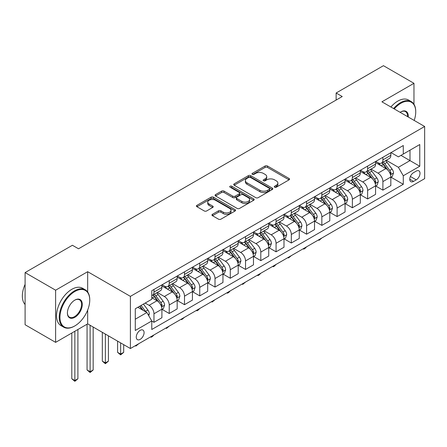 <?xml version="1.0" encoding="UTF-8"?>
<svg xmlns="http://www.w3.org/2000/svg" width="447" height="447" viewBox="0 0 447 447"><rect width="100%" height="100%" fill="white"/><g stroke="black" fill="none" stroke-linecap="round" stroke-linejoin="round"><path stroke-width="0.67" d="M274.631 187.198A1.185 0.687 0 0 0 276.307 187.198L289.041 179.85A1.693 0.978 0 0 0 289.539 179.158A1.693 0.978 0 0 0 289.041 178.465L267.468 166.01A1.693 0.978 0 0 0 265.071 166.01L252.337 173.363A1.185 0.687 0 0 0 251.991 173.844A1.185 0.687 0 0 0 252.337 174.33A1.185 0.687 0 0 0 254.019 174.33L255.667 173.38A5.425 3.129 0 0 1 263.333 173.38L265.132 174.414A5.425 3.129 0 0 1 266.719 176.632A5.425 3.129 0 0 1 265.132 178.845L263.484 179.795A1.185 0.687 0 0 0 263.138 180.281A1.185 0.687 0 0 0 263.484 180.767A1.185 0.687 0 0 0 265.16 180.767L266.809 179.811A5.425 3.129 0 0 1 274.48 179.811L276.28 180.851A5.425 3.129 0 0 1 277.866 183.063A5.425 3.129 0 0 1 276.28 185.281L274.631 186.231A1.185 0.687 0 0 0 274.285 186.717A1.185 0.687 0 0 0 274.631 187.198L274.631 186.231M140.168 339.368A5.526 3.19 120 0 0 143.783 334.501A5.526 3.19 120 0 0 142.934 330.07A5.526 3.19 120 0 0 140.168 330.344A5.526 3.19 120 0 0 136.559 335.216A5.526 3.19 120 0 0 137.408 339.642A5.526 3.19 120 0 0 140.168 339.368M212.459 214.303A1.693 0.978 0 0 0 211.967 214.996A1.693 0.978 0 0 0 212.459 215.689L218.516 219.181A1.693 0.978 0 0 0 220.913 219.181L235.055 211.018A1.693 0.978 0 0 0 235.547 210.325A1.693 0.978 0 0 0 235.055 209.632L213.482 197.177A1.693 0.978 0 0 0 211.085 197.177L196.943 205.346A1.693 0.978 0 0 0 196.445 206.039A1.693 0.978 0 0 0 196.943 206.726L204.251 210.95A1.693 0.978 0 0 0 206.648 210.95L212.699 207.453A1.693 0.978 0 0 0 213.197 206.765A1.693 0.978 0 0 0 212.699 206.073L209.079 203.977A4.531 2.615 0 0 1 207.749 202.128A4.531 2.615 0 0 1 210.548 199.708A4.531 2.615 0 0 1 215.488 200.278L229.691 208.475A4.531 2.615 0 0 1 231.015 210.325A4.531 2.615 0 0 1 228.216 212.744A4.531 2.615 0 0 1 223.276 212.18L220.913 210.811A1.693 0.978 0 0 0 218.516 210.811L212.459 214.303L212.459 215.689M87.668 271.698L55.618 290.198L25.099 272.581L25.099 324.74L55.618 342.363L87.668 323.863L130.401 348.531L130.401 296.367L87.668 271.698L87.668 292.008M413.967 104.257L413.967 83.31L381.917 101.815L424.65 126.484L130.401 296.367M413.967 83.31L383.442 65.687L336.133 93.004L336.133 100.055M25.099 272.581L72.408 245.263L78.516 248.789L342.234 96.53L336.133 93.004M255.785 197.663A1.693 0.978 0 0 0 258.182 197.663L272.324 189.5A1.693 0.978 0 0 0 272.821 188.807A1.693 0.978 0 0 0 272.324 188.114L250.75 175.66A1.693 0.978 0 0 0 248.353 175.66L234.211 183.829A1.693 0.978 0 0 0 233.72 184.516A1.693 0.978 0 0 0 234.211 185.209L255.785 197.663M230.551 187.455A1.185 0.687 0 0 1 231.758 187.623L231.758 186.215L253.689 198.876A1.693 0.978 0 0 1 254.187 199.569A1.693 0.978 0 0 1 253.689 200.262L239.547 208.425A1.693 0.978 0 0 1 237.15 208.425L215.577 195.97L215.577 194.585A1.693 0.978 0 0 0 215.08 195.278A1.693 0.978 0 0 0 215.577 195.97M215.577 194.585L221.628 191.093A1.693 0.978 0 0 1 224.025 191.093L232.775 196.144A1.693 0.978 0 0 0 235.172 196.144L239.19 193.825A1.693 0.978 0 0 0 239.681 193.132A1.693 0.978 0 0 0 239.19 192.439L230.076 187.181A1.185 0.687 0 0 1 229.73 186.695A1.185 0.687 0 0 1 230.462 186.064A1.185 0.687 0 0 1 231.758 186.215M416.224 171.106L413.542 172.659A5.353 3.09 120 0 0 410.044 177.375A5.353 3.09 120 0 0 410.866 181.666A5.353 3.09 120 0 0 413.542 181.398L416.224 179.85A5.353 3.09 120 0 0 419.722 175.129A5.353 3.09 120 0 0 418.9 170.843A5.353 3.09 120 0 0 416.224 171.106M130.401 348.531L424.65 178.649L424.65 126.484M391.013 152.606L398.4 156.869L403.283 154.047L403.283 145.521L151.768 290.729L151.768 299.261L135.285 308.776L135.285 330.484L151.768 320.968L151.768 329.5L403.283 184.287L403.283 175.76L398.4 167.301L386.258 160.294M403.283 154.047L419.767 144.532L419.767 166.245L403.283 175.76M55.618 290.198L55.618 342.363M400.965 155.388L410 160.607L410 150.17L419.767 144.532M398.4 167.301L410 160.607L419.767 166.245M135.285 319.208L146.884 312.509L137.849 307.296M151.768 321.041L153.969 322.309L153.969 313.777A6.906 3.989 -120 0 0 149.086 305.323L145.174 303.066M153.969 322.309L161.903 317.728L161.903 309.195A6.906 3.989 -120 0 0 157.02 300.742L151.768 297.708M162.088 309.374L169.229 313.498L169.229 304.971A6.906 3.989 -120 0 0 164.345 296.512L157.333 292.461M169.229 313.498L177.163 308.916L177.163 300.39A6.906 3.989 -120 0 0 172.279 291.93L161.903 285.935M177.347 300.563L184.494 304.686L184.494 296.16A6.906 3.989 -120 0 0 179.605 287.7L172.592 283.649M184.494 304.686L192.428 300.105L192.428 291.578A6.906 3.989 -120 0 0 187.544 283.119L177.163 277.123M192.612 291.751L199.753 295.875L199.753 287.348A6.906 3.989 -120 0 0 194.87 278.889L187.857 274.838M199.753 295.875L207.687 291.293L207.687 282.767A6.906 3.989 -120 0 0 202.804 274.307L192.428 268.312M207.872 282.94L215.013 287.063L215.013 278.537A6.906 3.989 -120 0 0 210.129 270.077L203.117 266.026M215.013 287.063L222.952 282.482L222.952 273.955A6.906 3.989 -120 0 0 218.069 265.496L207.687 259.5M223.131 274.128L230.278 278.252L230.278 269.725A6.906 3.989 -120 0 0 225.394 261.266L218.382 257.215M230.278 278.252L238.212 273.67L238.212 265.144A6.906 3.989 -120 0 0 233.328 256.684L222.952 250.689M238.396 265.317L245.537 269.44L245.537 260.914A6.906 3.989 -120 0 0 240.654 252.454L233.641 248.403M245.537 269.44L253.471 264.859L253.471 256.332A6.906 3.989 -120 0 0 248.588 247.873L238.212 241.877M253.656 256.505L260.802 260.629L260.802 252.102A6.906 3.989 -120 0 0 255.919 243.643L248.906 239.592M260.802 260.629L268.736 256.047L268.736 247.521A6.906 3.989 -120 0 0 263.853 239.061L253.471 233.066M268.921 247.694L276.062 251.817L276.062 243.291A6.906 3.989 -120 0 0 271.178 234.831L264.166 230.781M276.062 251.817L283.996 247.236L283.996 238.709A6.906 3.989 -120 0 0 279.112 230.25L268.736 224.26M284.18 238.882L291.321 243.006L291.321 234.479A6.906 3.989 -120 0 0 286.438 226.02L279.425 221.969M291.321 243.006L299.261 238.424L299.261 229.898A6.906 3.989 -120 0 0 294.377 221.438L283.996 215.448M299.44 230.071L306.586 234.194L306.586 225.668A6.906 3.989 -120 0 0 301.703 217.208L294.69 213.158M306.586 234.194L314.52 229.613L314.52 221.086A6.906 3.989 -120 0 0 309.637 212.627L299.261 206.637M314.705 221.259L321.846 225.383L321.846 216.856A6.906 3.989 -120 0 0 316.962 208.397L309.95 204.346M321.846 225.383L329.785 220.801L329.785 212.275A6.906 3.989 -120 0 0 324.896 203.815L314.52 197.825M329.964 212.448L337.111 216.572L337.111 208.045A6.906 3.989 -120 0 0 332.227 199.585L325.215 195.535M337.111 216.572L345.045 211.99L345.045 203.463A6.906 3.989 -120 0 0 340.161 195.004L329.785 189.014M345.229 203.636L352.37 207.76L352.37 199.233A6.906 3.989 -120 0 0 347.487 190.774L340.474 186.723M352.37 207.76L360.304 203.178L360.304 194.652A6.906 3.989 -120 0 0 355.421 186.192L345.045 180.202M360.489 194.825L367.63 198.954L367.63 190.422A6.906 3.989 -120 0 0 362.746 181.963L355.734 177.917M367.63 198.954L375.569 194.367L375.569 185.84A6.906 3.989 -120 0 0 370.686 177.381L360.304 171.391M375.754 186.019L382.895 190.143L382.895 181.611A6.906 3.989 -120 0 0 378.011 173.151L370.999 169.106M382.895 190.143L390.829 185.561L390.829 177.029A6.906 3.989 -120 0 0 385.945 168.569L375.569 162.579M375.754 161.417L378.011 162.719A6.906 3.989 -120 0 0 381.464 163.06A6.906 3.989 -120 0 0 382.895 159.897L382.895 157.294M360.489 170.229L362.746 171.531A6.906 3.989 -120 0 0 366.199 171.871A6.906 3.989 -120 0 0 367.63 168.709L367.63 166.1M345.229 179.035L347.487 180.342A6.906 3.989 -120 0 0 350.94 180.683A6.906 3.989 -120 0 0 352.37 177.52L352.37 174.911M329.964 187.846L332.227 189.154A6.906 3.989 -120 0 0 335.68 189.494A6.906 3.989 -120 0 0 337.111 186.332L337.111 183.723M314.705 196.658L316.962 197.965A6.906 3.989 -120 0 0 320.415 198.306A6.906 3.989 -120 0 0 321.846 195.143L321.846 192.534M299.44 205.469L301.703 206.777A6.906 3.989 -120 0 0 305.156 207.117A6.906 3.989 -120 0 0 306.586 203.955L306.586 201.346M284.18 214.281L286.438 215.588A6.906 3.989 -120 0 0 289.891 215.929A6.906 3.989 -120 0 0 291.321 212.766L291.321 210.157M268.921 223.092L271.178 224.4A6.906 3.989 -120 0 0 274.631 224.74A6.906 3.989 -120 0 0 276.062 221.578L276.062 218.969M253.656 231.904L255.919 233.211A6.906 3.989 -120 0 0 259.372 233.552A6.906 3.989 -120 0 0 260.802 230.389L260.802 227.78M238.396 240.715L240.654 242.023A6.906 3.989 -120 0 0 244.107 242.363A6.906 3.989 -120 0 0 245.537 239.201L245.537 236.592M223.131 249.527L225.394 250.834A6.906 3.989 -120 0 0 228.847 251.175A6.906 3.989 -120 0 0 230.278 248.012L230.278 245.403M207.872 258.338L210.129 259.646A6.906 3.989 -120 0 0 213.582 259.986A6.906 3.989 -120 0 0 215.013 256.824L215.013 254.214M192.612 267.15L194.87 268.457A6.906 3.989 -120 0 0 198.323 268.798A6.906 3.989 -120 0 0 199.753 265.635L199.753 263.026M177.347 275.961L179.605 277.269A6.906 3.989 -120 0 0 183.063 277.609A6.906 3.989 -120 0 0 184.494 274.447L184.494 271.837M162.088 284.773L164.345 286.074A6.906 3.989 -120 0 0 167.798 286.421A6.906 3.989 -120 0 0 169.229 283.258L169.229 280.649M391.013 177.208L403.283 184.287M381.464 163.06L389.398 158.478A6.906 3.989 -120 0 0 390.829 155.316L390.829 152.706M366.199 171.871L374.139 167.29A6.906 3.989 -120 0 0 375.569 164.127L375.569 161.518M350.94 180.683L358.874 176.101A6.906 3.989 -120 0 0 360.304 172.939L360.304 170.329M335.68 189.494L343.614 184.913A6.906 3.989 -120 0 0 345.045 181.75L345.045 179.141M320.415 198.306L328.355 193.724A6.906 3.989 -120 0 0 329.785 190.562L329.785 187.952M305.156 207.117L313.09 202.536A6.906 3.989 -120 0 0 314.52 199.373L314.52 196.764M289.891 215.929L297.831 211.347A6.906 3.989 -120 0 0 299.261 208.185L299.261 205.575M274.631 224.74L282.565 220.159A6.906 3.989 -120 0 0 283.996 216.996L283.996 214.387M259.372 233.552L267.306 228.97A6.906 3.989 -120 0 0 268.736 225.808L268.736 223.198M244.107 242.363L252.041 237.782A6.906 3.989 -120 0 0 253.471 234.619L253.471 232.01M228.847 251.175L236.781 246.593A6.906 3.989 -120 0 0 238.212 243.431L238.212 240.821M213.582 259.986L221.522 255.405A6.906 3.989 -120 0 0 222.952 252.242L222.952 249.633M198.323 268.798L206.257 264.216A6.906 3.989 -120 0 0 207.687 261.054L207.687 258.444M183.063 277.609L190.998 273.028A6.906 3.989 -120 0 0 192.428 269.865L192.428 267.256M167.798 286.421L175.732 281.839A6.906 3.989 -120 0 0 177.163 278.677L177.163 276.067M151.768 295.512A6.906 3.989 -120 0 0 152.539 295.232L160.473 290.651A6.906 3.989 -120 0 0 161.903 287.488L161.903 284.879M152.539 295.232A6.906 3.989 -120 0 0 153.969 292.07L153.969 289.46M146.884 312.509L151.768 320.968M87.668 323.863L87.668 310.062M275.106 187.366L276.28 186.69A5.425 3.129 0 0 0 277.866 184.477L277.866 183.063M266.719 176.632L266.719 178.04A5.425 3.129 0 0 1 265.132 180.253L263.959 180.934M289.019 179.862L267.468 167.418A1.693 0.978 0 0 0 265.071 167.418L252.812 174.498M272.301 189.511L250.75 177.073A1.693 0.978 0 0 0 248.353 177.073L234.234 185.226M269.329 189.293A1.185 0.687 0 0 0 269.675 188.807A1.185 0.687 0 0 0 269.329 188.321L250.393 177.392A1.185 0.687 0 0 0 248.716 177.392L246.979 178.392A5.425 3.129 0 0 0 245.386 180.61A5.425 3.129 0 0 0 246.979 182.823L259.919 190.293A5.425 3.129 0 0 0 267.591 190.293L269.329 189.293L269.329 190.701A1.185 0.687 0 0 0 269.675 190.215L269.675 188.807M245.386 180.61L245.386 182.018A5.425 3.129 0 0 0 246.979 184.231L246.979 182.823M269.329 190.701L267.591 191.707A5.425 3.129 0 0 1 259.919 191.707L246.979 184.231M215.599 195.982L221.628 192.501L221.628 191.093M239.681 193.132L239.681 194.54A1.693 0.978 0 0 1 239.19 195.233L235.172 197.552A1.693 0.978 0 0 1 232.775 197.552L224.025 192.501A1.693 0.978 0 0 0 221.628 192.501M231.758 187.623L253.667 200.273M241.855 201.385A4.531 2.615 0 0 0 246.794 201.949A4.531 2.615 0 0 0 249.594 199.535A4.531 2.615 0 0 0 248.264 197.68L243.263 194.791A1.693 0.978 0 0 0 240.866 194.791L236.849 197.11A1.693 0.978 0 0 0 236.351 197.803A1.693 0.978 0 0 0 236.849 198.496L241.855 201.385L241.855 202.793A4.531 2.615 0 0 0 246.794 203.363A4.531 2.615 0 0 0 249.594 200.943L249.594 199.535M236.351 197.803L236.351 199.211A1.693 0.978 0 0 0 236.849 199.904L236.849 198.496M241.855 202.793L236.849 199.904M231.015 210.325L231.015 211.738A4.531 2.615 0 0 1 228.216 214.152A4.531 2.615 0 0 1 223.276 213.588L220.913 212.219A1.693 0.978 0 0 0 218.516 212.219L212.487 215.7M207.749 202.128L207.749 203.536A4.531 2.615 0 0 0 209.079 205.385L209.079 203.977M212.699 206.073L212.699 207.453L209.079 205.385M235.033 211.029L213.482 198.591A1.693 0.978 0 0 0 211.085 198.591L196.965 206.743M390.829 177.308L392.293 176.464L393.516 172.939A4.576 2.643 -120 0 0 392.053 169.044L387.068 162.384A13.209 7.627 -120 0 0 385.627 160.657M380.665 165.519A13.209 7.627 -120 0 0 377.961 162.691M390.415 174.509L391.047 173.134A4.576 2.643 -120 0 0 389.734 170.385L384.744 163.725A13.209 7.627 -120 0 0 383.308 161.998M382.079 162.708A10.963 6.331 60 0 1 383.878 164.753L388.097 170.391M381.839 162.842A13.209 7.627 60 0 1 383.28 164.569L386.599 169M321.929 237.955L319.041 240.33L318.426 239.978M319.041 239.626L319.041 240.33M375.569 186.12L377.033 185.276L378.251 181.75A4.576 2.643 -120 0 0 376.793 177.856L371.803 171.195A13.209 7.627 -120 0 0 370.362 169.469M365.4 174.33A13.209 7.627 -120 0 0 362.696 171.503M375.15 183.32L375.782 181.946A4.576 2.643 -120 0 0 374.474 179.197L369.485 172.536A13.209 7.627 -120 0 0 368.043 170.81M366.814 171.519A10.963 6.331 60 0 1 368.613 173.565L372.837 179.202M366.579 171.654A13.209 7.627 60 0 1 368.021 173.38L371.334 177.805M306.664 246.766L304.999 248.437L303.776 249.141L303.167 248.789M303.776 248.437L303.776 249.141M360.304 194.931L361.774 194.087L362.992 190.562A4.576 2.643 -120 0 0 361.534 186.667L356.544 180.007A13.209 7.627 -120 0 0 355.102 178.28M350.141 183.141A13.209 7.627 -120 0 0 347.436 180.314M359.891 192.132L360.522 190.757A4.576 2.643 -120 0 0 359.215 188.008L354.225 181.348A13.209 7.627 -120 0 0 352.784 179.621M351.554 180.331A10.963 6.331 60 0 1 353.353 182.376L357.572 188.014M351.314 180.465A13.209 7.627 60 0 1 352.756 182.192L356.075 186.617M291.405 255.578L288.516 257.953L287.902 257.601M288.516 257.248L288.516 257.953M345.045 203.743L346.509 202.899L347.732 199.373A4.576 2.643 -120 0 0 346.269 195.479L341.279 188.818A13.209 7.627 -120 0 0 339.837 187.092M334.881 191.953A13.209 7.627 -120 0 0 332.177 189.126M344.626 200.943L345.257 199.569A4.576 2.643 -120 0 0 343.95 196.814L338.96 190.159A13.209 7.627 -120 0 0 337.519 188.433M336.289 189.142A10.963 6.331 60 0 1 338.088 191.187L342.313 196.825M336.055 189.277A13.209 7.627 60 0 1 337.496 191.003L340.815 195.428M276.14 264.389L274.475 266.06L273.251 266.764L272.642 266.412M273.251 266.06L273.251 266.764M329.785 212.554L331.249 211.71L332.467 208.185A4.576 2.643 -120 0 0 331.009 204.29L326.019 197.63A13.209 7.627 -120 0 0 324.578 195.903M319.616 200.764A13.209 7.627 -120 0 0 316.912 197.937M329.366 209.755L329.998 208.38A4.576 2.643 -120 0 0 328.69 205.626L323.701 198.971A13.209 7.627 -120 0 0 322.259 197.244M321.03 197.954A10.963 6.331 60 0 1 322.829 199.999L327.053 205.637M320.795 198.088A13.209 7.627 60 0 1 322.237 199.815L325.55 204.24M260.88 273.201L259.215 274.871L257.992 275.575L257.383 275.223M257.992 274.871L257.992 275.575M414.185 120.444A21.065 12.164 120 0 0 415.738 111.895A21.065 12.164 120 0 0 400.842 103.296A21.065 12.164 120 0 0 394.215 108.917M393.578 108.548A21.585 12.46 -60 0 1 400.473 102.659A21.585 12.46 -60 0 1 411.268 101.592A21.585 12.46 -60 0 1 415.738 111.471A21.585 12.46 -60 0 1 415.738 111.689M400.143 112.337A10.532 6.079 -60 0 1 400.842 111.895L400.842 111.895A10.532 6.079 -60 0 1 408.256 117.025M390.89 106.995A21.585 12.46 -60 0 1 397.791 101.111A21.585 12.46 -60 0 1 408.58 100.039L411.268 101.592M407.547 116.611A10.013 5.783 120 0 0 405.485 111.61A10.013 5.783 120 0 0 400.657 112.007M74.487 326.114L74.85 325.902A21.065 12.164 120 0 0 89.746 300.105A21.065 12.164 120 0 0 74.85 291.505A21.065 12.164 120 0 0 59.954 317.303A21.065 12.164 120 0 0 74.85 325.902L74.487 326.114A21.585 12.46 -60 0 1 63.692 327.187A21.585 12.46 -60 0 1 60.384 309.888A21.585 12.46 -60 0 1 74.487 290.868A21.585 12.46 -60 0 1 85.276 289.801A21.585 12.46 -60 0 1 89.746 299.68A21.585 12.46 -60 0 1 89.746 299.898M74.85 317.303A10.532 6.079 -60 0 1 67.402 313.006A10.532 6.079 -60 0 1 74.85 300.105L74.85 300.105A10.532 6.079 -60 0 1 82.298 304.407A10.532 6.079 -60 0 1 74.85 317.303M67.408 312.788A10.013 5.783 120 0 0 69.475 317.169A10.013 5.783 120 0 0 74.487 316.672A10.013 5.783 120 0 0 81.024 307.843A10.013 5.783 120 0 0 79.493 299.82A10.013 5.783 120 0 0 74.666 300.216M63.692 327.187L61.004 325.634A21.585 12.46 -60 0 1 57.697 308.341A21.585 12.46 -60 0 1 71.799 289.321A21.585 12.46 -60 0 1 82.589 288.248L85.276 289.801M25.099 304.519A21.585 12.46 -60 0 1 25.099 284.342M314.52 221.366L315.984 220.522L317.208 216.996A4.576 2.643 -120 0 0 315.744 213.102L310.76 206.441A13.209 7.627 -120 0 0 309.318 204.715M304.357 209.576A13.209 7.627 -120 0 0 301.652 206.749M314.107 218.566L314.738 217.192A4.576 2.643 -120 0 0 313.425 214.437L308.436 207.782A13.209 7.627 -120 0 0 306.994 206.056M305.77 206.765A10.963 6.331 60 0 1 307.57 208.81L311.788 214.443M305.53 206.9A13.209 7.627 60 0 1 306.972 208.626L310.291 213.051M245.621 282.012L242.732 284.387L242.118 284.035M242.732 283.683L242.732 284.387M299.261 230.177L300.725 229.333L301.943 225.808A4.576 2.643 -120 0 0 300.485 221.913L295.495 215.253A13.209 7.627 -120 0 0 294.053 213.526M289.092 218.387A13.209 7.627 -120 0 0 286.387 215.56M298.842 227.378L299.473 226.003A4.576 2.643 -120 0 0 298.166 223.249L293.176 216.594A13.209 7.627 -120 0 0 291.735 214.867M290.505 215.577A10.963 6.331 60 0 1 292.304 217.622L296.529 223.254M290.271 215.711A13.209 7.627 60 0 1 291.712 217.438L295.026 221.863M230.356 290.824L228.691 292.494L227.467 293.198L226.858 292.846M227.467 292.494L227.467 293.198M283.996 238.989L285.465 238.145L286.683 234.619A4.576 2.643 -120 0 0 285.225 230.725L280.235 224.064A13.209 7.627 -120 0 0 278.794 222.338M273.832 227.199A13.209 7.627 -120 0 0 271.128 224.372M283.582 236.189L284.214 234.815A4.576 2.643 -120 0 0 282.901 232.06L277.917 225.405A13.209 7.627 -120 0 0 276.475 223.679M275.246 224.388A10.963 6.331 60 0 1 277.045 226.433L281.264 232.066M275.006 224.523A13.209 7.627 60 0 1 276.447 226.249L279.766 230.674M215.096 299.635L212.208 302.01L211.593 301.658M212.208 301.306L212.208 302.01M268.736 247.8L270.2 246.956L271.424 243.431A4.576 2.643 -120 0 0 269.96 239.536L264.97 232.876A13.209 7.627 -120 0 0 263.529 231.149M258.567 236.01A13.209 7.627 -120 0 0 255.863 233.178M268.317 245.001L268.949 243.626A4.576 2.643 -120 0 0 267.641 240.872L262.652 234.211A13.209 7.627 -120 0 0 261.21 232.49M259.981 233.2A10.963 6.331 60 0 1 261.78 235.245L266.004 240.877M259.746 233.334A13.209 7.627 60 0 1 261.188 235.061L264.507 239.486M199.831 308.447L198.166 310.117L196.943 310.821L196.334 310.469M196.943 310.117L196.943 310.821M253.471 256.612L254.941 255.768L256.159 252.242A4.576 2.643 -120 0 0 254.701 248.348L249.711 241.687A13.209 7.627 -120 0 0 248.269 239.961M243.308 244.822A13.209 7.627 -120 0 0 240.603 241.989M253.058 253.812L253.689 252.438A4.576 2.643 -120 0 0 252.382 249.683L247.392 243.023A13.209 7.627 -120 0 0 245.951 241.302M244.721 242.011A10.963 6.331 60 0 1 246.52 244.056L250.745 249.689M244.487 242.145A13.209 7.627 60 0 1 245.928 243.872L249.242 248.297M184.572 317.258L181.683 319.633L181.069 319.281M181.683 318.923L181.683 319.633M238.212 265.423L239.676 264.579L240.899 261.054A4.576 2.643 -120 0 0 239.436 257.159L234.452 250.499A13.209 7.627 -120 0 0 233.01 248.772M228.048 253.633A13.209 7.627 -120 0 0 225.344 250.801M237.793 262.624L238.43 261.249A4.576 2.643 -120 0 0 237.117 258.495L232.127 251.834A13.209 7.627 -120 0 0 230.686 250.108M229.456 250.817A10.963 6.331 60 0 1 231.261 252.868L235.48 258.5M229.222 250.957A13.209 7.627 60 0 1 230.663 252.684L233.982 257.109M169.312 326.07L166.424 328.444L165.809 328.092M166.424 327.735L166.424 328.444M222.952 274.234L224.416 273.391L225.634 269.865A4.576 2.643 -120 0 0 224.176 265.971L219.186 259.31A13.209 7.627 -120 0 0 217.745 257.584M212.783 262.445A13.209 7.627 -120 0 0 210.079 259.612M222.533 271.435L223.165 270.061A4.576 2.643 -120 0 0 221.857 267.306L216.868 260.646A13.209 7.627 -120 0 0 215.426 258.919M214.197 259.629A10.963 6.331 60 0 1 215.996 261.679L220.22 267.312M213.962 259.768A13.209 7.627 60 0 1 215.404 261.495L218.717 265.92M154.047 334.881L152.382 336.552L151.159 337.256L150.55 336.904M151.159 336.546L151.159 337.256M207.687 283.046L209.151 282.202L210.375 278.677A4.576 2.643 -120 0 0 208.917 274.776L203.927 268.122A13.209 7.627 -120 0 0 202.485 266.395M197.524 271.256A13.209 7.627 -120 0 0 194.819 268.423M207.274 280.241L207.905 278.872A4.576 2.643 -120 0 0 206.592 276.117L201.608 269.457A13.209 7.627 -120 0 0 200.167 267.731M198.937 268.44A10.963 6.331 60 0 1 200.737 270.491L204.955 276.123M198.697 268.58A13.209 7.627 60 0 1 200.139 270.306L203.458 274.732M138.788 343.693L135.899 346.067L135.285 345.715M135.899 345.358L135.899 346.067M192.428 291.857L193.892 291.014L195.11 287.488A4.576 2.643 -120 0 0 193.652 283.588L188.662 276.933A13.209 7.627 -120 0 0 187.22 275.207M182.259 280.068A13.209 7.627 -120 0 0 179.554 277.235M192.009 289.053L192.64 287.684A4.576 2.643 -120 0 0 191.333 284.929L186.343 278.269A13.209 7.627 -120 0 0 184.902 276.542M183.672 277.252A10.963 6.331 60 0 1 185.471 279.302L189.696 284.935M183.438 277.391A13.209 7.627 60 0 1 184.879 279.118L188.198 283.543M120.634 342.894L120.634 354.102L123.69 352.342L123.69 344.654M123.69 352.342L120.634 354.879L117.583 352.342L117.583 341.128M117.583 352.342L120.634 354.102L120.634 354.879M177.163 300.669L178.632 299.825L179.85 296.3A4.576 2.643 -120 0 0 178.392 292.399L173.402 285.745A13.209 7.627 -120 0 0 171.961 284.018M166.999 288.879A13.209 7.627 -120 0 0 164.295 286.046M176.749 297.864L177.381 296.495A4.576 2.643 -120 0 0 176.073 293.74L171.084 287.08A13.209 7.627 -120 0 0 169.642 285.354M168.413 286.063A10.963 6.331 60 0 1 170.212 288.114L174.431 293.746M168.178 286.203A13.209 7.627 60 0 1 169.62 287.929L172.933 292.355M105.375 334.082L105.375 362.914L108.425 361.154L108.425 335.842M108.425 361.154L105.375 363.69L102.324 361.154L102.324 332.317M102.324 361.154L105.375 362.914L105.375 363.69M161.903 309.48L163.367 308.637L164.591 305.111A4.576 2.643 -120 0 0 163.127 301.211L158.137 294.556A13.209 7.627 -120 0 0 156.701 292.83M161.484 306.676L162.121 305.307A4.576 2.643 -120 0 0 160.808 302.552L155.819 295.892A13.209 7.627 -120 0 0 154.377 294.165M153.148 294.875A10.963 6.331 60 0 1 154.947 296.925L159.171 302.558M152.913 295.014A13.209 7.627 60 0 1 154.355 296.741L157.674 301.166M90.11 325.271L90.11 371.725L93.166 369.965L93.166 327.031M93.166 369.965L90.11 372.502L87.059 369.965L87.059 324.215M87.059 369.965L90.11 371.725L90.11 372.502M148.717 315.683L149.326 313.923A4.576 2.643 -120 0 0 147.868 310.022L143.414 304.083M145.962 311.978A4.576 2.643 -120 0 0 145.549 311.363L141.096 305.424M139.95 306.083L143.146 310.352M139.632 306.268L142.342 309.888M74.85 331.261L74.85 380.537L77.901 378.771L77.901 329.5M77.901 378.771L74.85 381.313L71.799 378.771L71.799 333.026M71.799 378.771L74.85 380.537L74.85 381.313M149.086 305.323L157.02 300.742M164.345 296.512L172.279 291.93M179.605 287.7L187.544 283.119M194.87 278.889L202.804 274.307M210.129 270.077L218.069 265.496M225.394 261.266L233.328 256.684M240.654 252.454L248.588 247.873M255.919 243.643L263.853 239.061M271.178 234.831L279.112 230.25M286.438 226.02L294.377 221.438M301.703 217.208L309.637 212.627M316.962 208.397L324.896 203.815M332.227 199.585L340.161 195.004M347.487 190.774L355.421 186.192M362.746 181.963L370.686 177.381M378.011 173.151L385.945 168.569M382.895 159.897L390.829 155.316M382.895 181.611L390.829 177.029M367.63 190.422L375.569 185.84M367.63 168.709L375.569 164.127M352.37 199.233L360.304 194.652M352.37 177.52L360.304 172.939M337.111 208.045L345.045 203.463M337.111 186.332L345.045 181.75M321.846 216.856L329.785 212.275M321.846 195.143L329.785 190.562M306.586 225.668L314.52 221.086M306.586 203.955L314.52 199.373M291.321 234.479L299.261 229.898M291.321 212.766L299.261 208.185M276.062 243.291L283.996 238.709M276.062 221.578L283.996 216.996M260.802 252.102L268.736 247.521M260.802 230.389L268.736 225.808M245.537 260.914L253.471 256.332M245.537 239.201L253.471 234.619M230.278 269.725L238.212 265.144M230.278 248.012L238.212 243.431M215.013 278.537L222.952 273.955M215.013 256.824L222.952 252.242M199.753 287.348L207.687 282.767M199.753 265.635L207.687 261.054M184.494 296.16L192.428 291.578M184.494 274.447L192.428 269.865M169.229 304.971L177.163 300.39M169.229 283.258L177.163 278.677M153.969 313.777L161.903 309.195M153.969 292.07L161.903 287.488M410.368 176.47L416.224 179.85M409.754 179.213L413.542 181.398M276.28 186.69L276.28 185.281M263.484 180.767L263.484 179.795M265.132 180.253L265.132 178.845M252.337 174.33L252.337 173.363M265.071 167.418L265.071 166.01M267.468 167.418L267.468 166.01M289.041 179.85L289.041 178.465M234.211 185.209L234.211 183.829M248.353 177.073L248.353 175.66M250.75 177.073L250.75 175.66M272.324 189.5L272.324 188.114M259.919 191.707L259.919 190.293M267.591 191.707L267.591 190.293M224.025 192.501L224.025 191.093M232.775 197.552L232.775 196.144M235.172 197.552L235.172 196.144M239.19 195.233L239.19 193.825M253.689 200.262L253.689 198.876M218.516 212.219L218.516 210.811M220.913 212.219L220.913 210.811M223.276 213.588L223.276 212.18M196.943 206.726L196.943 205.346M211.085 198.591L211.085 197.177M213.482 198.591L213.482 197.177M235.055 211.018L235.055 209.632M390.488 174.76L393.483 173.028M384.744 163.725L387.068 162.384M381.151 165.798L383.28 164.569M389.734 170.385L392.053 169.044M389.371 172.168L391.047 173.134M375.229 183.572L378.223 181.84M369.485 172.536L371.803 171.195M365.886 174.609L368.021 173.38M374.474 179.197L376.793 177.856M374.111 180.979L375.782 181.946M359.964 192.383L362.964 190.651M354.225 181.348L356.544 180.007M350.627 183.421L352.756 182.192M359.215 188.008L361.534 186.667M358.852 189.791L360.522 190.757M344.704 201.195L347.699 199.463M338.96 190.159L341.279 188.818M335.362 192.232L337.496 191.003M343.95 196.814L346.269 195.479M343.587 198.602L345.257 199.569M329.439 210.006L332.439 208.274M323.701 198.971L326.019 197.63M320.102 201.044L322.237 199.815M328.69 205.626L331.009 204.29M328.327 207.414L329.998 208.38M314.18 218.818L317.174 217.086M308.436 207.782L310.76 206.441M304.843 209.855L306.972 208.626M313.425 214.437L315.744 213.102M313.062 216.225L314.738 217.192M298.92 227.629L301.915 225.897M293.176 216.594L295.495 215.253M289.578 218.667L291.712 217.438M298.166 223.249L300.485 221.913M297.803 225.037L299.473 226.003M283.655 236.441L286.656 234.709M277.917 225.405L280.235 224.064M274.318 227.478L276.447 226.249M282.901 232.06L285.225 230.725M282.543 233.848L284.214 234.815M268.396 245.247L271.39 243.52M262.652 234.211L264.97 232.876M259.053 236.29L261.188 235.061M267.641 240.872L269.96 239.536M267.278 242.66L268.949 243.626M253.131 254.058L256.131 252.332M247.392 243.023L249.711 241.687M243.794 245.101L245.928 243.872M252.382 249.683L254.701 248.348M252.019 251.471L253.689 252.438M237.871 262.87L240.866 261.143M232.127 251.834L234.452 250.499M228.534 253.913L230.663 252.684M237.117 258.495L239.436 257.159M236.754 260.283L238.43 261.249M222.612 271.681L225.606 269.954M216.868 260.646L219.186 259.31M213.269 262.724L215.404 261.495M221.857 267.306L224.176 265.971M221.494 269.094L223.165 270.061M207.347 280.493L210.347 278.766M201.608 269.457L203.927 268.122M198.01 271.536L200.139 270.306M206.592 276.117L208.917 274.776M206.235 277.905L207.905 278.872M192.087 289.304L195.082 287.577M186.343 278.269L188.662 276.933M182.745 280.347L184.879 279.118M191.333 284.929L193.652 283.588M190.97 286.717L192.64 287.684M176.822 298.115L179.823 296.389M171.084 287.08L173.402 285.745M167.485 289.159L169.62 287.929M176.073 293.74L178.392 292.399M175.71 295.528L177.381 296.495M161.563 306.927L164.557 305.2M155.819 295.892L158.137 294.556M152.226 297.97L154.355 296.741M160.808 302.552L163.127 301.211M160.445 304.34L162.121 305.307M148.136 314.677L149.298 314.012M145.549 311.363L147.868 310.022M415.738 111.895L415.738 111.471M89.746 300.105L89.746 299.68"/></g></svg>
